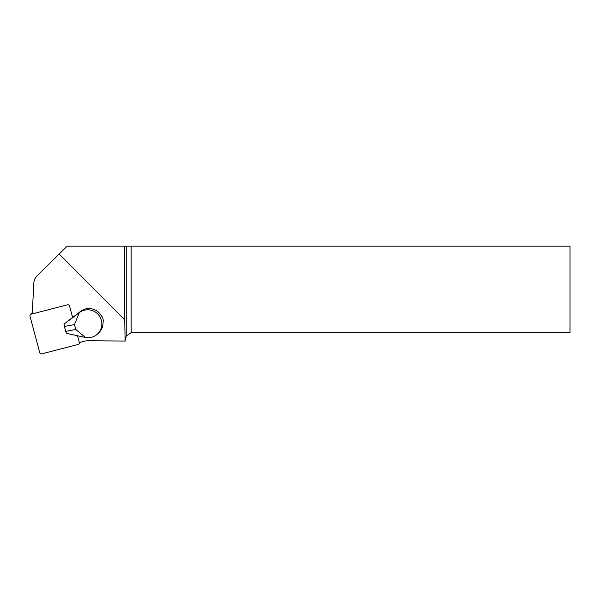 <?xml version="1.0" encoding="UTF-8"?>
<svg xmlns="http://www.w3.org/2000/svg" width="600" height="600" viewBox="0 0 600 600"><rect width="100%" height="100%" fill="white"/><g stroke="black" fill="none" stroke-linecap="round" stroke-linejoin="round"><path stroke-width="0.9" d="M79.312 342.51L83.94 341.317A19.455 19.245 45.2 0 1 88.95 340.71L125.123 341.07L124.74 319.913L59.198 254.01L36.968 275.993A10.808 10.688 -134.8 0 0 36.953 276.015A10.808 10.688 -134.8 0 0 33.832 283.005L32.235 313.897M97.778 333.728L99.023 332.498A14.055 13.898 -134.8 0 0 102.9 324.945L103.26 320.535A14.055 13.898 -134.8 0 0 102.323 317.04L99.907 313.778A14.055 13.898 -134.8 0 0 80.498 311.43L64.245 323.925L64.35 326.445L66.36 333.315L85.552 337.53L75.787 329.513L74.468 324.585L79.26 312.668A14.055 13.898 -134.8 0 1 98.317 314.603A14.055 13.898 -134.8 0 1 85.935 337.582L85.552 337.53M36.968 275.993L67.065 246.173L131.16 246.173L131.16 332.64L570 332.64L570 246.173L131.16 246.173M124.74 319.913L124.74 246.173M131.16 332.64L126.225 336.097L125.123 341.07M126.225 336.097L126.225 246.173M59.198 254.01L67.125 246.173M75.787 329.513L65.67 331.373M74.468 324.585L64.35 326.445M78.953 312.9L63.93 324.233M72.623 317.505L69.555 306.06A1.732 1.71 -134.8 0 0 67.448 304.822L31.215 314.16A1.732 1.71 -134.8 0 0 30 316.252L39.735 352.59A1.732 1.71 -134.8 0 0 41.843 353.827L78.075 344.49A1.732 1.71 -134.8 0 0 78.847 344.055L80.28 342.623A1.732 1.71 -134.8 0 0 80.61 342.173M32.295 312.87A1.732 1.71 -134.8 0 0 31.875 313.17L30.443 314.603M78.847 344.055A1.732 1.71 -134.8 0 0 79.29 342.397L77.512 335.76M80.498 311.43L79.26 312.668M32.28 313.103L31.215 314.16M36.953 276.015L46.852 266.168"/></g></svg>
